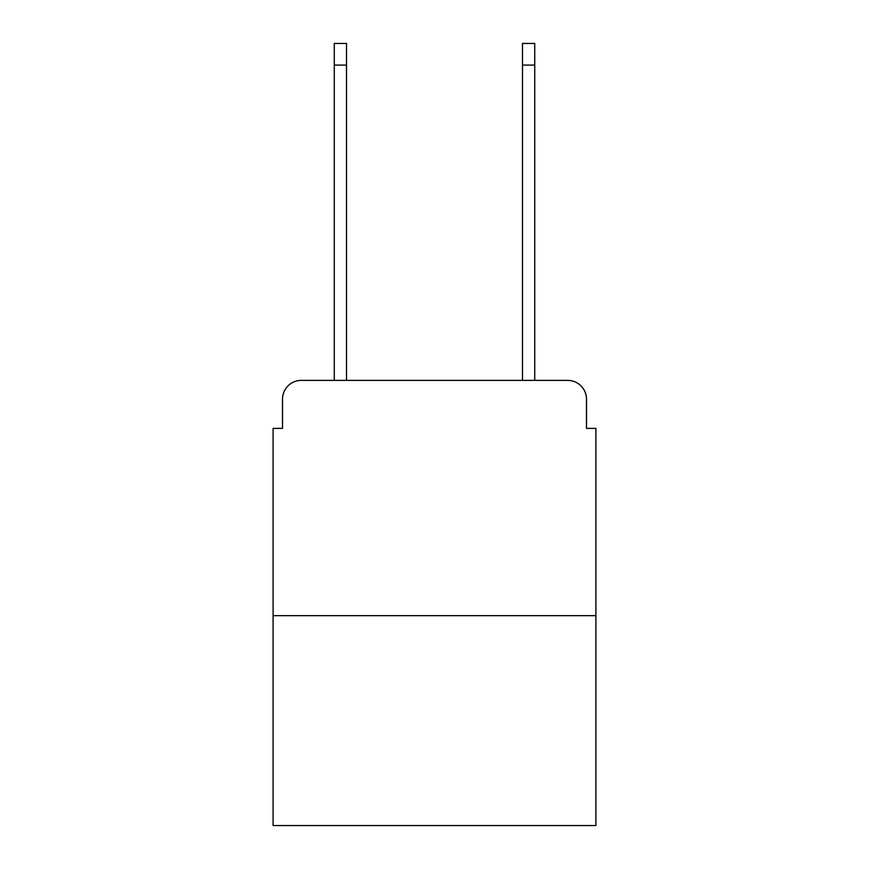 <?xml version="1.0" encoding="UTF-8"?>
<svg xmlns="http://www.w3.org/2000/svg" width="869" height="869" viewBox="0 0 869 869"><rect width="100%" height="100%" fill="white"/><g stroke="black" fill="none" stroke-linecap="round" stroke-linejoin="round"><path stroke-width="1.3" d="M282.501 399.208L282.501 428.384L282.501 399.208A18.825 18.825 0 0 1 301.326 380.383L334.272 380.383L334.272 43.45L346.503 43.45L346.503 380.383L361.091 380.383M595.906 615.676L273.094 615.676L273.094 825.55L595.906 825.55L595.906 428.384L586.499 428.384L586.499 399.208A18.825 18.825 0 0 0 567.674 380.383L301.326 380.383M273.094 615.676L273.094 428.384L282.501 428.384M507.909 380.383L522.497 380.383L522.497 43.45L534.728 43.45L534.728 380.383L567.674 380.383M586.499 428.384L586.499 399.208M334.272 65.099L346.503 65.099M534.728 65.099L522.497 65.099"/></g></svg>
